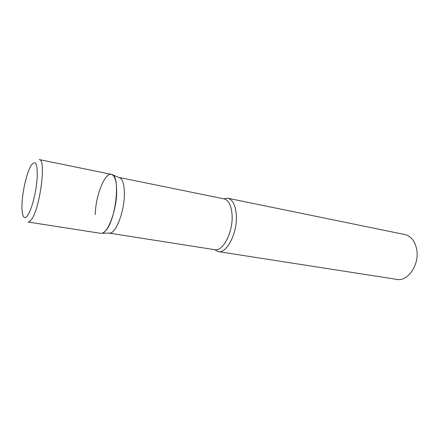 <?xml version="1.0" encoding="UTF-8"?>
<svg xmlns="http://www.w3.org/2000/svg" width="439" height="439" viewBox="0 0 439 439"><rect width="100%" height="100%" fill="white"/><g stroke="black" fill="none" stroke-linecap="round" stroke-linejoin="round"><path stroke-width="0.66" d="M104.795 231.529C115.874 222.447 121.186 174.31 111.319 174.354L39.241 159.571C46.594 158.852 39.889 209.82 31.131 219.923C29.962 221.454 28.914 222.15 27.986 222.013L100.696 233.323C101.963 233.515 103.33 232.917 104.795 231.529M118.996 177.449L120.187 177.927C123.002 179.99 124.402 185.445 124.38 194.307C124.341 211.17 116.395 232.456 110.249 233.065L101.908 233.274C108.213 232.643 116.527 210.012 116.664 192.123C116.73 182.728 115.325 176.966 112.444 174.826C105.887 169.904 95.603 194.587 95.236 214.589M223.594 198.768L227.792 198.241C232.675 199.597 235.518 205.189 236.314 215.022C237.647 232.686 226.809 253.852 218.172 251.596L214.43 249.637M227.792 198.241L404.879 234.558C411.08 236.133 415.025 241.132 416.715 249.55C419.64 264.635 407.793 281.827 396.801 279.385L218.172 251.596M119.068 177.466L224.044 198.862C228.664 200.146 231.342 205.474 232.072 214.858C233.29 231.677 223.034 251.849 214.885 249.709L108.965 233.098M27.454 215.736C31.46 210.429 36.157 192.633 37.123 178.711C37.677 164.005 35.746 159.489 31.323 165.152C27.383 171.32 23.256 187.546 22.219 200.623C21.127 213.771 23.432 221.245 27.454 215.736M120.187 177.927L112.444 174.826"/></g></svg>
